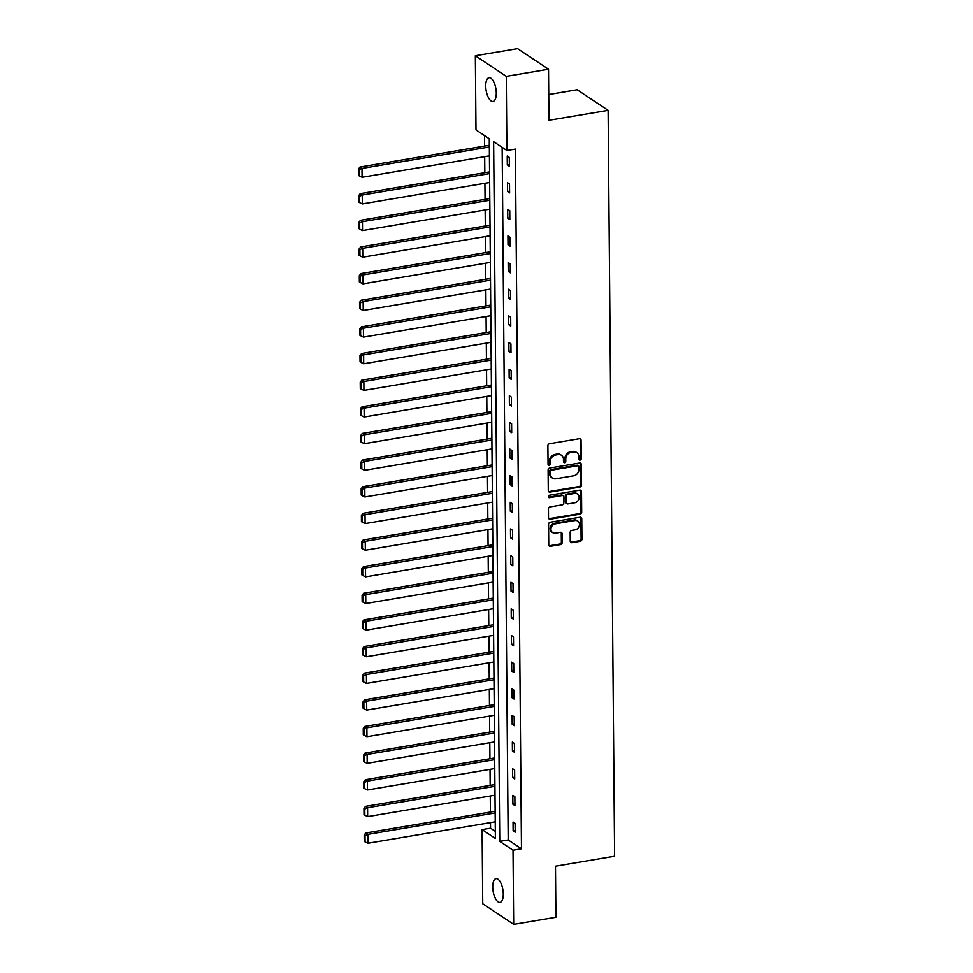 <?xml version="1.0" encoding="UTF-8"?>
<svg xmlns="http://www.w3.org/2000/svg" width="973" height="973" viewBox="0 0 973 973"><rect width="100%" height="100%" fill="white"/><g stroke="black" fill="none" stroke-linecap="round" stroke-linejoin="round"><path stroke-width="1.46" d="M580.078 460.095A1.289 1.095 123.7 0 0 581.234 458.684L581.063 440.161A1.849 1.569 123.7 0 0 579.397 438.701L549.538 443.724A1.849 1.569 123.7 0 0 547.896 445.743L548.054 464.267A1.289 1.095 123.7 0 0 550.377 463.878L550.353 461.482A5.911 5.023 123.7 0 1 555.619 455.011L558.101 454.586A5.911 5.023 123.7 0 1 561.421 455.255A5.911 5.023 123.7 0 1 563.464 459.28L563.476 461.676A1.289 1.095 123.7 0 0 565.799 461.275L565.775 458.879A5.911 5.023 123.7 0 1 571.042 452.409L573.523 451.995A5.911 5.023 123.7 0 1 576.855 452.652A5.911 5.023 123.7 0 1 578.886 456.678L578.911 459.074A1.289 1.095 123.7 0 0 580.078 460.095M579.02 459.56A1.289 1.095 123.7 0 0 580.407 458.137L580.236 439.614A1.849 1.569 123.7 0 0 579.969 438.714M548.164 464.753A1.289 1.095 123.7 0 0 549.55 463.33L549.526 460.934L550.353 461.482M563.586 462.163A1.289 1.095 123.7 0 0 564.972 460.728L564.96 458.332L565.775 458.879M492.727 887.011A12.041 4.962 80.4 0 1 496.011 878.655A12.041 4.962 80.4 0 1 503.284 894.041A12.041 4.962 80.4 0 1 500 902.385A12.041 4.962 80.4 0 1 492.727 887.011M485.734 86.074A12.041 4.962 80.4 0 1 489.018 77.718A12.041 4.962 80.4 0 1 496.291 93.104A12.041 4.962 80.4 0 1 493.019 101.46A12.041 4.962 80.4 0 1 485.734 86.074M570.239 541.231A1.849 1.569 123.7 0 0 571.905 542.691L580.285 541.28A1.849 1.569 123.7 0 0 581.927 539.261L581.757 518.694A1.849 1.569 123.7 0 0 580.078 517.235L550.219 522.258A1.849 1.569 123.7 0 0 548.577 524.277L548.76 544.844A1.849 1.569 123.7 0 0 550.426 546.315L560.545 544.612A1.849 1.569 123.7 0 0 562.187 542.581L562.114 533.776A1.849 1.569 123.7 0 0 560.436 532.316L555.425 533.168A4.938 4.196 123.7 0 1 552.652 532.608A4.938 4.196 123.7 0 1 551.18 527.658A4.938 4.196 123.7 0 1 555.34 523.839L574.994 520.531A4.938 4.196 123.7 0 1 577.78 521.078A4.938 4.196 123.7 0 1 579.239 526.028A4.938 4.196 123.7 0 1 575.079 529.859L571.808 530.407A1.849 1.569 123.7 0 0 570.166 532.426L570.239 541.231M475.347 55.753L517.587 48.65L548.529 69.241L548.967 120.299L608.113 110.35L614.62 856.228L555.486 866.189L555.924 917.247L513.683 924.35L482.742 903.759L482.097 829.616L495.379 838.458L489.273 138.75L475.992 129.908L475.347 55.753L506.276 76.356L506.921 150.499L493.639 141.657L499.757 841.365L513.026 850.207L513.683 924.35M548.529 69.241L506.276 76.356M502.153 147.324L508.198 839.942L521.479 848.784L515.374 149.076L506.921 150.499M521.479 848.784L513.026 850.207M579.811 487.072A1.849 1.569 123.7 0 0 581.453 485.053L581.282 464.486A1.849 1.569 123.7 0 0 579.604 463.014L549.745 468.037A1.849 1.569 123.7 0 0 548.103 470.068L548.286 490.635A1.849 1.569 123.7 0 0 549.952 492.095L579.811 487.072L578.996 486.524A1.849 1.569 123.7 0 0 580.638 484.505L580.455 463.926A1.849 1.569 123.7 0 0 580.176 463.026M581.513 491.584L581.696 512.163A1.849 1.569 123.7 0 1 580.054 514.182L550.195 519.205A1.849 1.569 123.7 0 1 548.517 517.733L548.444 508.94A1.849 1.569 123.7 0 1 550.086 506.909L562.199 504.878A1.849 1.569 123.7 0 0 563.841 502.859L563.793 497.008A1.849 1.569 123.7 0 0 562.114 495.549L549.502 497.677A1.289 1.095 123.7 0 1 549.49 495.233L579.847 490.124A1.849 1.569 123.7 0 1 581.513 491.584L580.686 491.037L580.869 511.603L581.696 512.163M608.113 110.35L577.184 89.759L548.748 94.539M484.505 135.575L484.59 146.059M484.688 156.665L484.834 172.708M484.919 183.301L485.065 199.343M485.15 209.937L485.296 225.979M485.381 236.573L485.527 252.615M485.624 263.221L485.758 279.263M485.855 289.857L485.989 305.899M486.086 316.493L486.22 332.535M486.318 343.128L486.451 359.171M486.549 369.776L486.682 385.807M486.78 396.412L486.926 412.455M487.011 423.048L487.157 439.091M487.242 449.684L487.388 465.726M487.473 476.32L487.619 492.362M487.716 502.968L487.85 519.01M487.947 529.604L488.081 545.646M488.178 556.24L488.312 572.282M488.41 582.876L488.543 598.918M488.641 609.524L488.787 625.566M488.872 636.16L489.018 652.202M489.103 662.795L489.249 678.838M489.334 689.431L489.48 705.474M489.565 716.079L489.711 732.11M489.808 742.715L489.942 758.758M490.039 769.351L490.173 785.393M490.27 795.987L490.404 812.029M490.501 822.623L490.55 828.193L495.318 831.368M490.55 828.193L482.097 829.616M508.198 839.942L499.757 841.365M513.124 830.857L513.051 821.978L515.106 823.353L515.191 832.231L513.124 830.857L515.167 830.516M512.893 804.221L512.82 795.342L514.875 796.717L514.948 805.595L512.893 804.221L514.936 803.88M512.662 777.585L512.576 768.706L514.644 770.081L514.717 778.959L512.662 777.585L514.705 777.245M512.43 750.949L512.345 742.071L514.413 743.433L514.486 752.324L512.43 750.949L514.474 750.597M512.199 724.301L512.114 715.423L514.182 716.797L514.255 725.676L512.199 724.301L514.243 723.961M511.956 697.665L511.883 688.787L513.951 690.161L514.024 699.04L511.956 697.665L514.012 697.325M511.725 671.029L511.652 662.151L513.72 663.525L513.793 672.404L511.725 671.029L513.78 670.689M511.494 644.394L511.421 635.515L513.476 636.889L513.562 645.768L511.494 644.394L513.549 644.041M511.263 617.758L511.19 608.867L513.245 610.241L513.33 619.12L511.263 617.758L513.306 617.405M511.032 591.11L510.959 582.231L513.014 583.605L513.099 592.484L511.032 591.11L513.075 590.769M510.801 564.474L510.728 555.595L512.783 556.97L512.856 565.848L510.801 564.474L512.844 564.133M510.57 537.838L510.484 528.959L512.552 530.334L512.625 539.212L510.57 537.838L512.613 537.485M510.339 511.202L510.253 502.323L512.321 503.686L512.394 512.564L510.339 511.202L512.382 510.849M510.107 484.554L510.022 475.675L512.09 477.05L512.163 485.928L510.107 484.554L512.151 484.213M509.864 457.918L509.791 449.04L511.859 450.414L511.932 459.292L509.864 457.918L511.92 457.578M509.633 431.282L509.56 422.404L511.616 423.778L511.701 432.657L509.633 431.282L511.689 430.942M509.402 404.646L509.329 395.768L511.384 397.13L511.47 406.021L509.402 404.646L511.457 404.294M509.171 377.998L509.098 369.12L511.153 370.494L511.239 379.373L509.171 377.998L511.214 377.658M508.94 351.362L508.867 342.484L510.922 343.858L511.007 352.737L508.94 351.362L510.983 351.022M508.709 324.727L508.624 315.848L510.691 317.222L510.764 326.101L508.709 324.727L510.752 324.386M508.478 298.091L508.393 289.212L510.46 290.586L510.533 299.465L508.478 298.091L510.521 297.738M508.247 271.455L508.161 262.564L510.229 263.938L510.302 272.817L508.247 271.455L510.29 271.102M508.015 244.807L507.93 235.928L509.998 237.303L510.071 246.181L508.015 244.807L510.059 244.466M507.772 218.171L507.699 209.292L509.767 210.667L509.84 219.545L507.772 218.171L509.828 217.83M507.541 191.535L507.468 182.656L509.524 184.031L509.609 192.909L507.541 191.535L509.597 191.195M507.31 164.899L507.237 156.021L509.293 157.383L509.378 166.261L507.31 164.899L509.353 164.546M576.855 452.652L576.028 452.104A5.911 5.023 123.7 0 0 572.708 451.448L573.523 451.995M564.96 458.332A5.911 5.023 123.7 0 1 570.214 451.861L572.708 451.448M561.421 455.255L560.594 454.707A5.911 5.023 123.7 0 0 557.274 454.038L558.101 454.586M549.526 460.934A5.911 5.023 123.7 0 1 554.792 454.464L557.274 454.038M548.565 491.535A1.849 1.569 123.7 0 0 549.137 491.547L578.996 486.524M578.971 466.785A1.289 1.095 123.7 0 0 577.804 465.763L551.594 470.178A1.289 1.095 123.7 0 0 550.438 471.589L550.463 474.119A5.911 5.023 123.7 0 0 552.494 478.144A5.911 5.023 123.7 0 0 555.826 478.801L573.742 475.785A5.911 5.023 123.7 0 0 578.996 469.314L578.971 466.785M578.534 465.909L577.707 465.362A1.289 1.095 123.7 0 0 576.977 465.216L577.804 465.763M552.494 478.144L551.679 477.597A5.911 5.023 123.7 0 1 549.636 473.571L549.623 471.041A1.289 1.095 123.7 0 1 550.767 469.631L576.977 465.216M548.796 518.645A1.849 1.569 123.7 0 0 549.368 518.658L579.227 513.635A1.849 1.569 123.7 0 0 580.869 511.603M563.148 495.756L562.333 495.208A1.849 1.569 123.7 0 0 561.287 495.002L548.687 497.118L549.502 497.677M574.763 502.761A4.938 4.196 123.7 0 0 578.923 498.93A4.938 4.196 123.7 0 0 577.451 493.992A4.938 4.196 123.7 0 0 574.678 493.433L567.758 494.6A1.849 1.569 123.7 0 0 566.116 496.619L566.164 502.469A1.849 1.569 123.7 0 0 567.831 503.929L574.763 502.761M577.451 493.992L576.636 493.445A4.938 4.196 123.7 0 0 573.851 492.885L574.678 493.433M566.797 503.722L565.97 503.175A1.849 1.569 123.7 0 1 565.337 501.91L565.289 496.072A1.849 1.569 123.7 0 1 566.931 494.053L573.851 492.885M580.686 491.037A1.849 1.569 123.7 0 0 580.419 490.137M577.78 521.078L576.953 520.531A4.938 4.196 123.7 0 0 574.179 519.983L574.994 520.531M552.652 532.608L551.825 532.061A4.938 4.196 123.7 0 1 550.353 527.111A4.938 4.196 123.7 0 1 554.513 523.292L574.179 519.983M549.027 545.744A1.849 1.569 123.7 0 0 549.611 545.756L559.718 544.053A1.849 1.569 123.7 0 0 561.372 542.034L561.287 533.228A1.849 1.569 123.7 0 0 561.02 532.328M570.519 542.131A1.849 1.569 123.7 0 0 571.09 542.143L579.458 540.733A1.849 1.569 123.7 0 0 581.112 538.714L580.93 518.147A1.849 1.569 123.7 0 0 580.65 517.235M489.334 145.269L359.937 167.04L362.005 168.414L489.346 146.984M489.419 155.862L362.078 177.293L359.256 175.918L359.195 169.703L358.38 169.156L358.429 175.371L359.256 175.918M359.195 169.703L362.005 168.414L362.078 177.293M358.38 169.156L359.937 167.04M489.565 171.905L360.168 193.676L362.236 195.05L489.577 173.62M489.65 182.498L362.309 203.929L359.487 202.554L359.426 196.339L358.611 195.792L358.66 202.007L359.487 202.554M359.426 196.339L362.236 195.05L362.309 203.929M358.611 195.792L360.168 193.676M489.796 198.541L360.411 220.312L362.467 221.686L489.808 200.268M489.893 209.146L362.54 230.565L359.718 229.19L359.669 222.975L358.842 222.428L358.891 228.643L359.718 229.19M359.669 222.975L362.467 221.686L362.54 230.565M358.842 222.428L360.411 220.312M490.027 225.189L360.642 246.96L362.698 248.334L490.039 226.904M490.124 235.782L362.783 257.213L359.949 255.838L359.901 249.623L359.073 249.064L359.122 255.291L359.949 255.838M359.901 249.623L362.698 248.334L362.783 257.213M359.073 249.064L360.642 246.96M490.258 251.825L360.874 273.595L362.929 274.97L490.27 253.539M490.356 262.418L363.014 283.848L360.18 282.474L360.132 276.259L359.305 275.712L359.353 281.927L360.18 282.474M360.132 276.259L362.929 274.97L363.014 283.848M359.305 275.712L360.874 273.595M490.489 278.46L361.105 300.231L363.16 301.606L490.514 280.175M490.587 289.054L363.245 310.484L360.411 309.11L360.363 302.895L359.536 302.348L359.596 308.563L360.411 309.11M360.363 302.895L363.16 301.606L363.245 310.484M359.536 302.348L361.105 300.231M490.72 305.096L361.336 326.867L363.403 328.242L490.745 306.823M490.818 315.702L363.476 337.12L360.642 335.746L360.594 329.531L359.767 328.983L359.828 335.199L360.642 335.746M360.594 329.531L363.403 328.242L363.476 337.12M359.767 328.983L361.336 326.867M490.964 331.744L361.567 353.515L363.634 354.877L490.976 333.459M491.049 342.338L363.707 363.768L360.886 362.394L360.825 356.179L359.998 355.619L360.059 361.834L360.886 362.394M360.825 356.179L363.634 354.877L363.707 363.768M359.998 355.619L361.567 353.515M491.195 358.38L361.798 380.151L363.866 381.525L491.207 360.095M491.28 368.974L363.938 390.404L361.117 389.03L361.056 382.815L360.229 382.267L360.29 388.482L361.117 389.03M361.056 382.815L363.866 381.525L363.938 390.404M360.229 382.267L361.798 380.151M491.426 385.016L362.029 406.787L364.097 408.161L491.438 386.731M491.511 395.61L364.17 417.04L361.348 415.666L361.287 409.451L360.472 408.903L360.521 415.118L361.348 415.666M361.287 409.451L364.097 408.161L364.17 417.04M360.472 408.903L362.029 406.787M491.657 411.652L362.26 433.423L364.328 434.797L491.669 413.367M491.742 422.258L364.401 443.676L361.579 442.301L361.518 436.086L360.703 435.539L360.752 441.754L361.579 442.301M361.518 436.086L364.328 434.797L364.401 443.676M360.703 435.539L362.26 433.423M491.888 438.288L362.503 460.071L364.559 461.433L491.9 440.015M491.985 448.894L364.632 470.312L361.81 468.937L361.761 462.722L360.934 462.175L360.983 468.39L361.81 468.937M361.761 462.722L364.559 461.433L364.632 470.312M360.934 462.175L362.503 460.071M492.119 464.936L362.734 486.707L364.79 488.081L492.131 466.651M492.216 475.529L364.875 496.96L362.041 495.585L361.992 489.37L361.165 488.823L361.214 495.038L362.041 495.585M361.992 489.37L364.79 488.081L364.875 496.96M361.165 488.823L362.734 486.707M492.35 491.572L362.965 513.343L365.021 514.717L492.362 493.287M492.447 502.165L365.106 523.596L362.272 522.221L362.224 516.006L361.397 515.459L361.445 521.674L362.272 522.221M362.224 516.006L365.021 514.717L365.106 523.596M361.397 515.459L362.965 513.343M492.581 518.208L363.197 539.979L365.252 541.353L492.606 519.923M492.679 528.801L365.337 550.231L362.503 548.857L362.455 542.642L361.628 542.095L361.688 548.31L362.503 548.857M362.455 542.642L365.252 541.353L365.337 550.231M361.628 542.095L363.197 539.979M492.812 544.844L363.428 566.614L365.495 567.989L492.837 546.571M492.91 555.449L365.568 576.867L362.747 575.493L362.686 569.278L361.859 568.731L361.92 574.946L362.747 575.493M362.686 569.278L365.495 567.989L365.568 576.867M361.859 568.731L363.428 566.614M493.056 571.492L363.659 593.262L365.726 594.637L493.068 573.206M493.141 582.085L365.799 603.515L362.978 602.141L362.917 595.926L362.09 595.367L362.151 601.582L362.978 602.141M362.917 595.926L365.726 594.637L365.799 603.515M362.09 595.367L363.659 593.262M493.287 598.127L363.89 619.898L365.957 621.273L493.299 599.842M493.372 608.721L366.03 630.151L363.209 628.777L363.148 622.562L362.321 622.015L362.382 628.23L363.209 628.777M363.148 622.562L365.957 621.273L366.03 630.151M362.321 622.015L363.89 619.898M493.518 624.763L364.121 646.534L366.189 647.909L493.53 626.478M493.603 635.357L366.262 656.787L363.44 655.413L363.379 649.198L362.564 648.65L362.613 654.865L363.44 655.413M363.379 649.198L366.189 647.909L366.262 656.787M362.564 648.65L364.121 646.534M493.749 651.399L364.352 673.17L366.42 674.544L493.761 653.114M493.834 662.005L366.493 683.423L363.671 682.049L363.622 675.834L362.795 675.286L362.844 681.501L363.671 682.049M363.622 675.834L366.42 674.544L366.493 683.423M362.795 675.286L364.352 673.17M493.98 678.047L364.595 699.818L366.651 701.18L493.992 679.762M494.077 688.641L366.736 710.071L363.902 708.697L363.853 702.47L363.026 701.922L363.075 708.137L363.902 708.697M363.853 702.47L366.651 701.18L366.736 710.071M363.026 701.922L364.595 699.818M494.211 704.683L364.826 726.454L366.882 727.828L494.223 706.398M494.308 715.277L366.967 736.707L364.133 735.333L364.084 729.118L363.257 728.57L363.306 734.785L364.133 735.333M364.084 729.118L366.882 727.828L366.967 736.707M363.257 728.57L364.826 726.454M494.442 731.319L365.057 753.09L367.113 754.464L494.454 733.034M494.539 741.913L367.198 763.343L364.364 761.968L364.316 755.753L363.488 755.206L363.537 761.421L364.364 761.968M364.316 755.753L367.113 754.464L367.198 763.343M363.488 755.206L365.057 753.09M494.673 757.955L365.289 779.726L367.344 781.1L494.698 759.67M494.771 768.548L367.429 789.979L364.595 788.604L364.547 782.389L363.72 781.842L363.78 788.057L364.595 788.604M364.547 782.389L367.344 781.1L367.429 789.979M363.72 781.842L365.289 779.726M494.904 784.591L365.52 806.362L367.587 807.736L494.929 786.318M495.002 795.196L367.66 816.615L364.839 815.24L364.778 809.025L363.951 808.478L364.011 814.693L364.839 815.24M364.778 809.025L367.587 807.736L367.66 816.615M363.951 808.478L365.52 806.362M495.148 811.239L365.751 833.01L367.818 834.384L495.16 812.954M495.233 821.832L367.891 843.263L365.07 841.888L365.009 835.673L364.182 835.114L364.243 841.341L365.07 841.888M365.009 835.673L367.818 834.384L367.891 843.263M364.182 835.114L365.751 833.01M580.407 458.137L581.234 458.684M549.55 463.33L550.377 463.878M564.972 460.728L565.799 461.275M570.214 451.861L571.042 452.409M554.792 454.464L555.619 455.011M580.236 439.614L581.063 440.161M549.137 491.547L549.952 492.095M580.455 463.926L581.282 464.486M580.638 484.505L581.453 485.053M550.767 469.631L551.594 470.178M549.623 471.041L550.438 471.589M549.636 473.571L550.463 474.119M579.227 513.635L580.054 514.182M549.368 518.658L550.195 519.205M561.287 495.002L562.114 495.549M566.931 494.053L567.758 494.6M565.289 496.072L566.116 496.619M565.337 501.91L566.164 502.469M554.513 523.292L555.34 523.839M561.287 533.228L562.114 533.776M561.372 542.034L562.187 542.581M559.718 544.053L560.545 544.612M549.611 545.756L550.426 546.315M580.93 518.147L581.757 518.694M581.112 538.714L581.927 539.261M579.458 540.733L580.285 541.28M571.09 542.143L571.905 542.691"/></g></svg>
